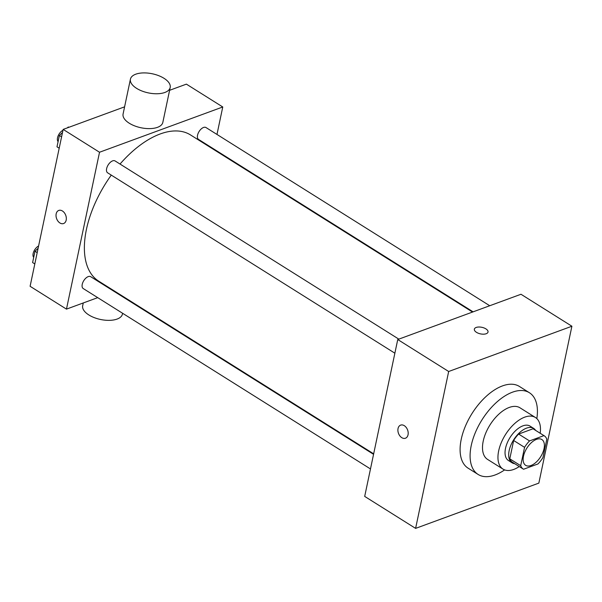<?xml version="1.0" encoding="UTF-8"?>
<svg xmlns="http://www.w3.org/2000/svg" width="602" height="602" viewBox="0 0 602 602"><rect width="100%" height="100%" fill="white"/><g stroke="black" fill="none" stroke-linecap="round" stroke-linejoin="round"><path stroke-width="0.9" d="M531.002 465.504A15.238 8.127 -57.9 0 1 525.659 465.331A15.238 8.127 -57.9 0 1 526.878 448.106A15.238 8.127 -57.9 0 1 541.86 439.535A15.238 8.127 -57.9 0 1 542.748 452.719A15.238 8.127 -57.9 0 1 531.002 465.504M542.951 457.52L546.819 439.174A19.663 10.49 -57.9 0 0 544.216 435.78A19.663 10.49 -57.9 0 0 543.952 435.622L529.542 440.92A19.663 10.49 -57.9 0 0 524.568 447.346L520.7 465.692A19.663 10.49 -57.9 0 0 523.304 469.086A19.663 10.49 -57.9 0 0 523.574 469.244L537.977 463.946A19.663 10.49 -57.9 0 0 542.951 457.52M524.568 447.346L513.656 440.498L509.789 458.837L520.7 465.692M512.663 462.389A19.663 10.49 -57.9 0 1 512.392 462.231A19.663 10.49 -57.9 0 1 509.789 458.837M513.656 440.498A19.663 10.49 -57.9 0 1 518.631 434.065L529.542 440.92M544.216 435.78L533.304 428.933A19.663 10.49 -57.9 0 0 533.041 428.774L518.631 434.065M535.607 430.377A20.31 10.844 122.1 0 0 533.65 428.383A20.31 10.844 122.1 0 0 519.737 432.484A20.31 10.844 122.1 0 0 509.157 450.612A20.31 10.844 122.1 0 0 512.046 462.78A20.31 10.844 122.1 0 0 514.695 463.683M512.046 462.78L508.412 460.5A20.31 10.844 -57.9 0 1 505.522 448.324A20.31 10.844 -57.9 0 1 516.102 430.197A20.31 10.844 -57.9 0 1 530.016 426.096L533.65 428.383M533.041 428.774L543.952 435.622M540.19 433.252A30.469 16.262 122.1 0 0 535.419 417.495A30.469 16.262 122.1 0 0 514.552 423.65A30.469 16.262 122.1 0 0 498.674 450.845A30.469 16.262 122.1 0 0 503.009 469.101A30.469 16.262 122.1 0 0 519.278 466.558M535.419 417.495L519.962 407.787A30.469 16.262 122.1 0 0 499.088 413.943A30.469 16.262 122.1 0 0 483.218 441.138A30.469 16.262 122.1 0 0 487.552 459.394L503.009 469.101M536.833 418.601A48.243 25.743 122.1 0 0 529.414 392.737A48.243 25.743 122.1 0 0 496.372 402.482A48.243 25.743 122.1 0 0 471.238 445.54A48.243 25.743 122.1 0 0 478.101 474.444A48.243 25.743 122.1 0 0 504.619 469.899M478.101 474.444L468.1 468.168A48.243 25.743 -57.9 0 1 461.237 439.257A48.243 25.743 -57.9 0 1 486.371 396.199A48.243 25.743 -57.9 0 1 519.413 386.454L529.414 392.737M448.671 371.502L415.606 528.383L538.843 483.113L571.9 326.231L448.671 371.502L397.749 339.528L364.692 496.409L415.606 528.383M400.639 425.117A6.983 4.861 -110.2 0 0 398.042 428.534A6.983 4.861 69.8 0 1 400.639 425.117A6.983 4.861 69.8 0 1 407.607 430.001A6.983 4.861 69.8 0 1 405.455 438.226A6.983 4.861 69.8 0 1 399.856 435.871A6.983 4.861 69.8 0 1 398.042 428.534A6.983 4.861 -110.2 0 0 399.856 435.871A6.983 4.861 -110.2 0 0 405.455 438.226M571.9 326.231L520.986 294.258L397.749 339.528M488.019 332.041A6.983 3.356 11.9 0 0 485.897 328.873A6.983 3.356 -168.1 0 1 488.019 332.041A6.983 3.356 -168.1 0 1 480.494 333.884A6.983 3.356 -168.1 0 1 474.353 329.159A6.983 3.356 -168.1 0 1 478.786 327.014A6.983 3.356 -168.1 0 1 485.897 328.873A6.983 3.356 11.9 0 0 478.786 327.021A6.983 3.356 11.9 0 0 474.353 329.159M373.661 453.833L98.705 281.157A86.327 46.068 -57.9 0 1 86.425 229.43A86.327 46.068 -57.9 0 1 111.28 175.107M120.024 164.053A86.327 46.068 -57.9 0 1 190.525 134.946L472.547 312.054M394.874 353.201L107.623 172.812A7.006 3.74 -57.9 0 1 108.187 164.895A7.006 3.74 -57.9 0 1 115.08 160.945L398.825 339.137M370.478 468.943L83.234 288.554A7.006 3.74 -57.9 0 1 82.233 284.355A7.006 3.74 -57.9 0 1 85.89 278.101A7.006 3.74 -57.9 0 1 90.684 276.687L373.564 454.329M473.112 311.844L198.54 139.416A7.006 3.74 -57.9 0 1 197.546 135.217A7.006 3.74 -57.9 0 1 201.196 128.963A7.006 3.74 -57.9 0 1 205.997 127.549L489.742 305.741M216.976 134.442L222.763 106.975L99.526 152.246L66.468 309.127L97.712 297.651M114.342 291.541L114.907 291.33M213.785 149.552L213.891 149.055M124.591 106.84L63.157 129.407L99.526 152.246M63.157 129.407L30.1 286.289L66.468 309.127M63.586 223.538A6.983 4.861 69.8 0 1 59.914 222.973A6.983 4.861 69.8 0 1 56.054 216.201A6.983 4.861 69.8 0 1 58.77 210.429A6.983 4.861 69.8 0 1 65.738 215.305A6.983 4.861 69.8 0 1 63.586 223.538A6.983 4.861 69.8 0 1 59.914 222.973A6.983 4.861 69.8 0 1 56.061 216.201A6.983 4.861 69.8 0 1 58.77 210.429M222.763 106.975L186.394 84.137L169.591 90.308M170.185 87.516L162.833 122.379A20.31 9.76 -168.1 0 1 157.506 127.331A20.31 9.76 -168.1 0 1 134.667 125.893A20.31 9.76 -168.1 0 1 123.086 114.004L130.431 79.14A20.31 9.76 -168.1 0 1 152.321 73.783A20.31 9.76 -168.1 0 1 170.185 87.516A20.31 9.76 -168.1 0 1 164.85 92.467A20.31 9.76 -168.1 0 1 142.012 91.03A20.31 9.76 -168.1 0 1 130.431 79.14M83.264 302.957L82.677 305.748A20.31 9.76 11.9 0 0 100.542 319.481A20.31 9.76 11.9 0 0 122.432 314.124L122.605 313.281M38.114 248.257L34.991 251.245L32.606 262.562L34.811 263.947M34.991 251.245L37.196 252.629M33.704 257.355A7.006 3.74 -57.9 0 1 33.78 251.538A7.006 3.74 -57.9 0 1 38.588 246.007M68.921 127.293L68.274 127.007L67.394 127.85M62.503 132.515L59.38 135.503L56.994 146.82L59.199 148.205M68.274 127.007L68.794 127.338M59.38 135.503L61.585 136.887M58.093 141.613A7.006 3.74 -57.9 0 1 58.168 135.796A7.006 3.74 -57.9 0 1 62.977 130.265M512.392 462.231L523.304 469.086M125.788 298.171L125.69 298.667"/></g></svg>
